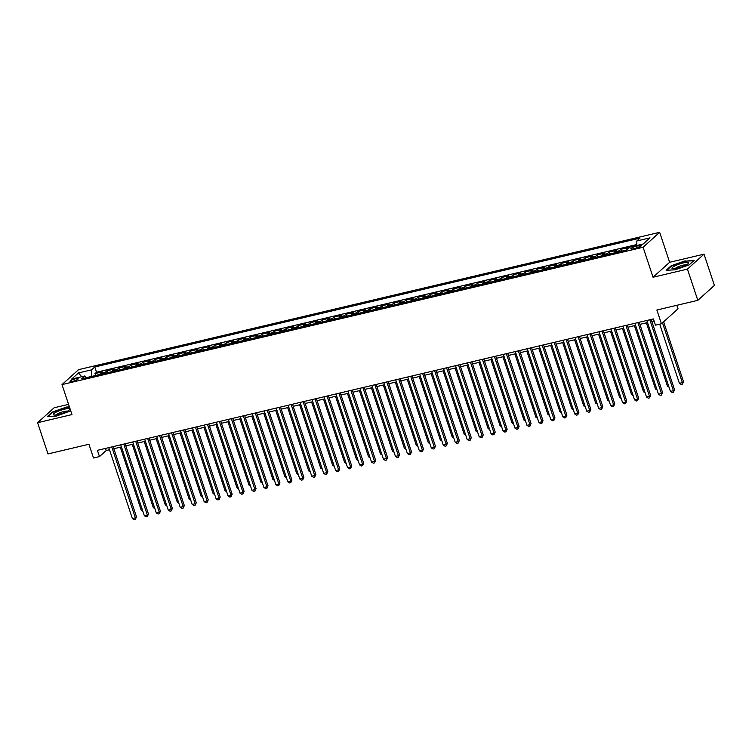 <?xml version="1.0" encoding="UTF-8"?>
<svg xmlns="http://www.w3.org/2000/svg" width="752" height="752" viewBox="0 0 752 752"><rect width="100%" height="100%" fill="white"/><g stroke="black" fill="none" stroke-linecap="round" stroke-linejoin="round"><path stroke-width="1.13" d="M72.69 381.339A4.296 0.846 -18.4 0 0 78.199 378.688A4.296 0.846 -18.4 0 0 75.557 378.745A4.296 0.846 -18.4 0 0 70.049 381.396A4.296 0.846 -18.4 0 0 72.69 381.339M68.573 404.36L54.182 407.753L37.6 422.709L47.987 453.926L88.933 444.253L93.511 457.987L99.49 456.577L106.211 450.514L109.491 449.743M659.664 232.312L78.584 369.655L62.002 384.601L643.092 247.267L659.664 232.312L669.637 262.288L653.056 277.234L687.431 269.113L704.013 254.167L669.637 262.288M704.013 254.167L714.4 285.393L697.818 300.339L656.872 310.021L661.44 323.755L678.022 308.809L676.847 305.293M687.431 269.113L697.818 300.339M626.049 250.125A5.367 2.171 -103.3 0 1 626.632 249.034L628.268 247.558L621.096 249.25L621.725 251.149M614.093 252.954A5.367 2.171 76.7 0 1 614.675 251.854L616.311 250.378L609.139 252.08L609.769 253.979M602.136 255.783A5.367 2.171 76.7 0 1 602.728 254.684L604.364 253.208L597.182 254.9L597.821 256.799M590.179 258.603A5.367 2.171 76.7 0 1 590.771 257.504L592.407 256.037L585.225 257.729L585.864 259.628M578.222 261.433A5.367 2.171 76.7 0 1 578.814 260.333L580.45 258.857L573.268 260.559L573.908 262.457M566.265 264.262A5.367 2.171 76.7 0 1 566.858 263.162L568.493 261.687L561.312 263.379L561.951 265.277M554.309 267.082A5.367 2.171 76.7 0 1 554.901 265.982L556.536 264.507L549.355 266.208L549.994 268.107M542.352 269.912A5.367 2.171 76.7 0 1 542.944 268.812L544.58 267.336L537.407 269.028L538.037 270.927M530.395 272.732A5.367 2.171 76.7 0 1 530.987 271.641L532.623 270.165L525.451 271.857L526.08 273.756M518.438 275.561A5.367 2.171 76.7 0 1 519.03 274.461L520.666 272.985L513.494 274.687L514.124 276.586M506.481 278.39A5.367 2.171 76.7 0 1 507.074 277.291L508.709 275.815L501.537 277.507L502.167 279.406M494.525 281.21A5.367 2.171 76.7 0 1 495.117 280.12L496.752 278.644L489.58 280.336L490.21 282.235M482.568 284.04A5.367 2.171 76.7 0 1 483.16 282.94L484.796 281.464L477.623 283.166L478.253 285.064M470.611 286.869A5.367 2.171 76.7 0 1 471.203 285.769L472.839 284.294L465.667 285.986L466.296 287.884M458.654 289.689A5.367 2.171 76.7 0 1 459.246 288.589L460.882 287.123L453.71 288.815L454.34 290.714M446.697 292.519A5.367 2.171 76.7 0 1 447.29 291.419L448.925 289.943L441.753 291.644L442.383 293.534M434.75 295.348A5.367 2.171 76.7 0 1 435.333 294.248L436.968 292.772L429.796 294.464L430.426 296.363M422.793 298.168A5.367 2.171 76.7 0 1 423.376 297.068L425.012 295.592L417.839 297.294L418.469 299.193M410.836 300.997A5.367 2.171 76.7 0 1 411.419 299.898L413.055 298.422L405.883 300.114L406.512 302.013M398.88 303.817A5.367 2.171 76.7 0 1 399.462 302.727L401.098 301.251L393.926 302.943L394.556 304.842M386.923 306.647A5.367 2.171 76.7 0 1 387.506 305.547L389.141 304.071L381.969 305.773L382.599 307.671M374.966 309.476A5.367 2.171 76.7 0 1 375.549 308.376L377.184 306.901L370.012 308.593L370.642 310.491M363.009 312.296A5.367 2.171 76.7 0 1 363.592 311.206L365.228 309.73L358.055 311.422L358.685 313.321M351.052 315.126A5.367 2.171 76.7 0 1 351.635 314.026L353.271 312.55L346.099 314.251L346.728 316.15M339.096 317.955A5.367 2.171 76.7 0 1 339.678 316.855L341.314 315.379L334.142 317.071L334.772 318.97M327.139 320.775A5.367 2.171 76.7 0 1 327.722 319.675L329.357 318.209L322.185 319.901L322.815 321.8M315.182 323.604A5.367 2.171 76.7 0 1 315.765 322.505L317.4 321.029L310.228 322.73L310.858 324.62M303.225 326.434A5.367 2.171 76.7 0 1 303.808 325.334L305.444 323.858L298.271 325.55L298.901 327.449M291.268 329.254A5.367 2.171 76.7 0 1 291.851 328.154L293.487 326.678L286.315 328.38L286.944 330.278M279.312 332.083A5.367 2.171 76.7 0 1 279.904 330.983L281.539 329.508L274.358 331.2L274.988 333.098M267.355 334.903A5.367 2.171 76.7 0 1 267.947 333.813L269.583 332.337L262.401 334.029L263.04 335.928M255.398 337.733A5.367 2.171 76.7 0 1 255.99 336.633L257.626 335.157L250.444 336.858L251.083 338.757M243.441 340.562A5.367 2.171 76.7 0 1 244.033 339.462L245.669 337.986L238.487 339.678L239.127 341.577M231.484 343.382A5.367 2.171 76.7 0 1 232.077 342.282L233.712 340.816L226.531 342.508L227.17 344.407M219.528 346.211A5.367 2.171 76.7 0 1 220.12 345.112L221.755 343.636L214.583 345.337L215.213 347.236M207.571 349.041A5.367 2.171 76.7 0 1 208.163 347.941L209.799 346.465L202.626 348.157L203.256 350.056M195.614 351.861A5.367 2.171 76.7 0 1 196.206 350.761L197.842 349.295L190.67 350.987L191.299 352.885M183.657 354.69A5.367 2.171 76.7 0 1 184.249 353.59L185.885 352.115L178.713 353.816L179.343 355.705M171.7 357.52A5.367 2.171 76.7 0 1 172.293 356.42L173.928 354.944L166.756 356.636L167.386 358.535M159.744 360.34A5.367 2.171 76.7 0 1 160.336 359.24L161.971 357.764L154.799 359.465L155.429 361.364M147.787 363.169A5.367 2.171 76.7 0 1 148.379 362.069L150.015 360.593L142.842 362.285L143.472 364.184M135.83 365.989A5.367 2.171 76.7 0 1 136.422 364.899L138.058 363.423L130.886 365.115L131.515 367.014M123.873 368.818A5.367 2.171 76.7 0 1 124.465 367.719L126.101 366.243L118.929 367.944L119.559 369.843M111.916 371.648A5.367 2.171 76.7 0 1 112.509 370.548L114.144 369.072L106.972 370.764L107.602 372.663M661.44 323.755L655.462 325.165L653.385 318.923L97.412 450.335L99.49 456.577M638.777 245.66L636.154 246.28A4.164 0.827 -18.4 0 0 630.815 248.846A4.164 0.827 -18.4 0 0 633.372 248.78L636.004 248.16A4.164 0.827 -18.4 0 0 641.343 245.594A4.164 0.827 -18.4 0 0 638.777 245.66L639.256 247.079M86.536 377.645L84.826 375.962L81.686 378.792L626.905 249.927L630.035 247.098L643.186 243.986L650.001 237.848L636.85 240.96L639.98 238.13L94.771 366.995L91.631 369.824L91.5 376.432L86.508 377.617M84.826 375.962L71.666 379.074L78.481 372.936L91.631 369.824M636.775 244.55L96.519 372.24L95.015 373.594L95.645 375.492M99.969 374.468A5.367 2.171 76.7 0 1 100.552 373.368L102.187 371.902L95.015 373.594M104.744 373.34A5.367 2.171 -103.3 0 1 105.336 372.24L106.972 370.764M116.701 370.51A5.367 2.171 -103.3 0 1 117.293 369.42L118.929 367.944M128.658 367.69A5.367 2.171 -103.3 0 1 129.25 366.591L130.886 365.115M140.615 364.861A5.367 2.171 -103.3 0 1 141.207 363.761L142.842 362.285M152.571 362.041A5.367 2.171 -103.3 0 1 153.164 360.941L154.799 359.465M164.528 359.212A5.367 2.171 -103.3 0 1 165.12 358.112L166.756 356.636M176.485 356.382A5.367 2.171 -103.3 0 1 177.077 355.282L178.713 353.816M188.442 353.562A5.367 2.171 -103.3 0 1 189.034 352.462L190.67 350.987M200.399 350.733A5.367 2.171 -103.3 0 1 200.991 349.633L202.626 348.157M212.355 347.903A5.367 2.171 -103.3 0 1 212.948 346.813L214.583 345.337M224.312 345.083A5.367 2.171 -103.3 0 1 224.895 343.984L226.531 342.508M236.269 342.254A5.367 2.171 -103.3 0 1 236.852 341.154L238.487 339.678M248.226 339.425A5.367 2.171 -103.3 0 1 248.809 338.334L250.444 336.858M260.183 336.605A5.367 2.171 -103.3 0 1 260.765 335.505L262.401 334.029M272.139 333.775A5.367 2.171 -103.3 0 1 272.722 332.675L274.358 331.2M284.096 330.955A5.367 2.171 -103.3 0 1 284.679 329.855L286.315 328.38M296.053 328.126A5.367 2.171 -103.3 0 1 296.636 327.026L298.271 325.55M308.01 325.296A5.367 2.171 -103.3 0 1 308.593 324.197L310.228 322.73M319.967 322.476A5.367 2.171 -103.3 0 1 320.549 321.377L322.185 319.901M331.923 319.647A5.367 2.171 -103.3 0 1 332.506 318.547L334.142 317.071M343.88 316.818A5.367 2.171 -103.3 0 1 344.463 315.727L346.099 314.251M355.837 313.998A5.367 2.171 -103.3 0 1 356.42 312.898L358.055 311.422M367.794 311.168A5.367 2.171 -103.3 0 1 368.377 310.068L370.012 308.593M379.741 308.339A5.367 2.171 -103.3 0 1 380.333 307.248L381.969 305.773M391.698 305.519A5.367 2.171 -103.3 0 1 392.29 304.419L393.926 302.943M403.655 302.689A5.367 2.171 -103.3 0 1 404.247 301.59L405.883 300.114M415.612 299.869A5.367 2.171 -103.3 0 1 416.204 298.77L417.839 297.294M427.568 297.04A5.367 2.171 -103.3 0 1 428.161 295.94L429.796 294.464M439.525 294.211A5.367 2.171 -103.3 0 1 440.117 293.111L441.753 291.644M451.482 291.391A5.367 2.171 -103.3 0 1 452.074 290.291L453.71 288.815M463.439 288.561A5.367 2.171 -103.3 0 1 464.031 287.461L465.667 285.986M475.396 285.732A5.367 2.171 -103.3 0 1 475.988 284.641L477.623 283.166M487.352 282.912A5.367 2.171 -103.3 0 1 487.945 281.812L489.58 280.336M499.309 280.082A5.367 2.171 -103.3 0 1 499.901 278.983L501.537 277.507M511.266 277.253A5.367 2.171 -103.3 0 1 511.858 276.163L513.494 274.687M523.223 274.433A5.367 2.171 -103.3 0 1 523.815 273.333L525.451 271.857M535.18 271.604A5.367 2.171 -103.3 0 1 535.772 270.504L537.407 269.028M547.136 268.784A5.367 2.171 -103.3 0 1 547.719 267.684L549.355 266.208M559.093 265.954A5.367 2.171 -103.3 0 1 559.676 264.854L561.312 263.379M571.05 263.125A5.367 2.171 -103.3 0 1 571.633 262.025L573.268 260.559M583.007 260.305A5.367 2.171 -103.3 0 1 583.59 259.205L585.225 257.729M594.964 257.475A5.367 2.171 -103.3 0 1 595.546 256.376L597.182 254.9M606.92 254.646A5.367 2.171 -103.3 0 1 607.503 253.556L609.139 252.08M618.877 251.826A5.367 2.171 -103.3 0 1 619.46 250.726L621.096 249.25M653.056 277.234L643.092 247.267M37.6 422.709L71.976 414.578L62.002 384.601M113.834 448.709L121.448 446.914M125.791 445.889L133.405 444.084M137.748 443.06L145.362 441.264M149.704 440.24L157.318 438.435M161.661 437.41L169.275 435.605M173.618 434.581L181.232 432.785M185.575 431.761L193.189 429.956M197.532 428.931L205.146 427.136M209.488 426.102L217.102 424.307M221.445 423.282L229.059 421.477M233.402 420.453L241.016 418.657M245.359 417.623L252.973 415.828M257.316 414.803L264.93 412.998M269.272 411.974L276.886 410.178M281.229 409.154L288.843 407.349M293.177 406.324L300.8 404.52M305.133 403.495L312.757 401.7M317.09 400.675L324.714 398.87M329.047 397.846L336.67 396.05M341.004 395.016L348.627 393.221M352.961 392.196L360.584 390.391M364.917 389.367L372.541 387.571M376.874 386.547L384.498 384.742M388.831 383.717L396.454 381.913M400.788 380.888L408.411 379.093M412.745 378.068L420.359 376.263M424.701 375.239L432.315 373.434M436.658 372.409L444.272 370.614M448.615 369.589L456.229 367.784M460.572 366.76L468.186 364.964M472.529 363.93L480.143 362.135M484.485 361.11L492.099 359.306M496.442 358.281L504.056 356.486M508.399 355.461L516.013 353.656M520.356 352.632L527.97 350.827M532.313 349.802L539.927 348.007M544.269 346.982L551.883 345.177M556.226 344.153L563.84 342.348M568.183 341.323L575.797 339.528M580.14 338.503L587.754 336.699M592.097 335.674L599.711 333.879M604.053 332.845L611.667 331.049M616.01 330.025L623.624 328.22M627.958 327.195L635.581 325.4M639.914 324.375L647.538 322.57M651.871 321.546L654.08 321.019M105.506 448.418L106.211 450.514M636.756 245.509L636.85 240.96M96.519 372.24L94.771 366.995M78.481 372.936L81.686 376.705M685.175 260.812L671.141 265.794L666.15 270.288L675.183 269.818L689.217 264.836L694.218 260.333L685.298 261.188M69.419 406.898L66.43 407.058L52.396 412.03L47.395 416.533L56.438 416.063L70.735 410.846M649.822 319.769L673.425 390.702L670.436 391.407L646.833 320.474M651.176 319.45L674.544 389.686L673.425 390.702L673.407 392.234L672.203 392.516L670.436 391.407M674.544 389.686L673.407 392.234M659.711 324.159L679.394 383.323L682.384 382.618L683.502 381.612L663.612 321.8M683.502 381.612L682.365 384.15L682.384 382.618L662.493 322.805M682.365 384.15L681.171 384.432L679.394 383.323M677.355 268.191A8.723 1.73 -18.4 0 0 688.212 263.557A8.723 1.73 -18.4 0 0 683.173 262.937A8.723 1.73 -18.4 0 0 674.206 266.246A8.723 1.73 -18.4 0 0 672.692 268.718A8.723 1.73 -18.4 0 0 677.355 268.191M686.191 264.948A5.978 1.184 -18.4 0 0 682.75 265.24A5.978 1.184 -18.4 0 0 675.155 268.624M666.808 270.259L671.498 266.029L685.1 261.198L693.758 260.747M66.787 411.532A8.723 1.73 -18.4 0 0 69.466 409.802A8.723 1.73 -18.4 0 0 66.11 408.834A8.723 1.73 -18.4 0 0 56.24 412.087A8.723 1.73 -18.4 0 0 53.947 414.963A8.723 1.73 -18.4 0 0 66.787 411.532M67.445 411.194A5.978 1.184 -18.4 0 0 58.393 413.478A5.978 1.184 -18.4 0 0 56.4 414.86M48.062 416.505L52.753 412.265L66.355 407.443L69.541 407.274M637.875 322.589L661.469 393.531L658.479 394.236L634.885 323.294M639.219 322.27L662.587 392.516L661.469 393.531L661.45 395.063L660.247 395.345L658.479 394.236M662.587 392.516L661.45 395.063M625.918 325.419L649.512 396.351L646.523 397.056L622.929 326.124M627.262 325.099L650.63 395.345L649.512 396.351L649.493 397.883L648.299 398.165L646.523 397.056M650.63 395.345L649.493 397.883M613.961 328.239L637.555 399.18L634.566 399.885L610.972 328.953M615.305 327.919L638.674 398.165L637.555 399.18L637.536 400.713L636.342 400.995L634.566 399.885M638.674 398.165L637.536 400.713M602.004 331.068L625.598 402L622.609 402.715L599.015 331.773M603.348 330.748L626.717 400.995L625.598 402L625.579 403.533L624.386 403.824L622.609 402.715M626.717 400.995L625.579 403.533M646.382 322.843L667.438 386.152L668.594 385.879M669.017 387.139L667.438 386.152M634.425 325.672L655.481 388.981L656.637 388.709M657.06 389.959L655.481 388.981M622.468 328.492L643.524 391.801L644.68 391.529M645.103 392.788L643.524 391.801M610.511 331.322L631.567 394.631L632.723 394.358M633.146 395.618L631.567 394.631M590.047 333.897L613.641 404.83L610.652 405.535L587.058 334.602M591.392 333.578L614.76 403.824L613.641 404.83L613.623 406.362L612.429 406.644L610.652 405.535M614.76 403.824L613.623 406.362M598.554 334.151L619.61 397.46L620.767 397.188M621.19 398.438L619.61 397.46M578.091 336.717L601.685 407.659L598.695 408.364L575.101 337.422M579.435 336.398L602.803 406.644L601.685 407.659L601.666 409.191L600.472 409.473L598.695 408.364M602.803 406.644L601.666 409.191M586.598 336.971L607.654 400.28L608.81 400.008M609.233 401.267L607.654 400.28M566.134 339.547L589.728 410.479L586.739 411.184L563.145 340.252M567.478 339.227L590.846 409.473L589.728 410.479L589.709 412.011L588.515 412.293L586.739 411.184M590.846 409.473L589.709 412.011M574.641 339.801L595.697 403.11L596.853 402.837M597.276 404.097L595.697 403.11M554.177 342.376L577.771 413.309L574.782 414.014L551.188 343.081M555.521 342.057L578.89 412.303L577.771 413.309L577.752 414.841L576.558 415.123L574.782 414.014M578.89 412.303L577.752 414.841M562.684 342.63L583.749 405.939L584.896 405.657M585.319 406.917L583.749 405.939M542.22 345.196L565.814 416.138L562.825 416.843L539.231 345.901M543.564 344.877L566.933 415.123L565.814 416.138L565.795 417.67L564.602 417.952L562.825 416.843M566.933 415.123L565.795 417.67M550.727 345.45L571.793 408.759L572.949 408.486M573.362 409.746L571.793 408.759M530.263 348.026L553.857 418.958L550.868 419.663L527.274 348.731M531.608 347.706L554.976 417.952L553.857 418.958L553.839 420.49L552.645 420.772L550.868 419.663M554.976 417.952L553.839 420.49M538.77 348.279L559.836 411.588L560.992 411.316M561.406 412.575L559.836 411.588M518.307 350.846L541.901 421.787L538.911 422.492L515.317 351.56M519.66 350.535L543.019 420.772L541.901 421.787L541.882 423.32L540.688 423.602L538.911 422.492M543.019 420.772L541.882 423.32M526.814 351.099L547.879 414.408L549.035 414.136M549.449 415.395L547.879 414.408M506.35 353.675L529.944 424.607L526.955 425.322L503.361 354.38M507.703 353.355L531.062 423.602L529.944 424.607L529.925 426.149L528.731 426.431L526.955 425.322M531.062 423.602L529.925 426.149M514.857 353.929L535.922 417.238L537.078 416.965M537.492 418.225L535.922 417.238M494.393 356.504L517.987 427.437L514.998 428.142L491.404 357.209M495.747 356.185L519.106 426.431L517.987 427.437L517.968 428.969L516.774 429.251L514.998 428.142M519.106 426.431L517.968 428.969M502.9 356.758L523.965 420.067L525.122 419.795M525.535 421.045L523.965 420.067M482.436 359.324L506.03 430.266L503.041 430.971L479.447 360.039M483.79 359.005L507.158 429.251L506.03 430.266L506.011 431.798L504.818 432.08L503.041 430.971M507.158 429.251L506.011 431.798M490.943 359.578L512.009 422.887L513.165 422.615M513.578 423.874L512.009 422.887M470.479 362.154L494.073 433.086L491.084 433.801L467.49 362.859M471.833 361.834L495.201 432.08L494.073 433.086L494.055 434.618L492.861 434.91L491.084 433.801M495.201 432.08L494.055 434.618M478.986 362.408L500.052 425.717L501.208 425.444M501.622 426.704L500.052 425.717M458.523 364.983L482.117 435.916L479.127 436.621L455.533 365.688M459.876 364.664L483.245 434.91L482.117 435.916L482.098 437.448L480.904 437.73L479.127 436.621M483.245 434.91L482.098 437.448M467.03 365.237L488.095 428.546L489.251 428.273M489.665 429.524L488.095 428.546M446.566 367.803L470.16 438.745L467.171 439.45L443.577 368.508M447.919 367.484L471.288 437.73L470.16 438.745L470.141 440.277L468.947 440.559L467.171 439.45M471.288 437.73L470.141 440.277M455.073 368.057L476.138 431.366L477.294 431.093M477.708 432.353L476.138 431.366M434.609 370.633L458.203 441.565L455.214 442.27L431.62 371.338M435.963 370.313L459.331 440.559L458.203 441.565L458.184 443.097L456.99 443.379L455.214 442.27M459.331 440.559L458.184 443.097M443.116 370.886L464.181 434.195L465.338 433.923M465.751 435.182L464.181 434.195M422.652 373.462L446.256 444.394L443.266 445.099L419.663 374.167M424.006 373.142L447.374 443.379L446.256 444.394L446.227 445.927L445.034 446.209L443.266 445.099M447.374 443.379L446.227 445.927M431.159 373.716L452.225 437.025L453.381 436.743M453.794 438.002L452.225 437.025M410.695 376.282L434.299 447.224L431.31 447.929L407.706 376.987M412.049 375.962L435.417 446.209L434.299 447.224L434.271 448.756L433.077 449.038L431.31 447.929M435.417 446.209L434.271 448.756M419.212 376.536L440.268 439.845L441.424 439.572M441.838 440.832L440.268 439.845M398.739 379.111L422.342 450.044L419.353 450.749L395.749 379.816M400.092 378.792L423.461 449.038L422.342 450.044L422.314 451.576L421.12 451.858L419.353 450.749M423.461 449.038L422.314 451.576M407.255 379.365L428.311 442.674L429.467 442.402M429.881 443.661L428.311 442.674M386.782 381.931L410.385 452.873L407.396 453.578L383.793 382.646M388.135 381.621L411.504 451.858L410.385 452.873L410.357 454.405L409.163 454.687L407.396 453.578M411.504 451.858L410.357 454.405M395.298 382.185L416.354 445.494L417.51 445.222M417.933 446.481L416.354 445.494M374.825 384.761L398.428 455.693L395.439 456.408L371.836 385.466M376.179 384.441L399.547 454.687L398.428 455.693L398.4 457.235L397.206 457.517L395.439 456.408M399.547 454.687L398.4 457.235M383.341 385.015L404.397 448.324L405.554 448.051M405.977 449.311L404.397 448.324M362.868 387.59L386.472 458.523L383.482 459.228L359.879 388.295M364.222 387.271L387.59 457.517L386.472 458.523L386.453 460.055L385.25 460.337L383.482 459.228M387.59 457.517L386.453 460.055M371.385 387.844L392.441 451.153L393.597 450.88M394.02 452.131L392.441 451.153M350.911 390.41L374.515 461.352L371.526 462.057L347.922 391.125M352.265 390.091L375.633 460.337L374.515 461.352L374.496 462.884L373.293 463.166L371.526 462.057M375.633 460.337L374.496 462.884M359.428 390.664L380.484 453.973L381.64 453.7M382.063 454.96L380.484 453.973M338.955 393.24L362.558 464.172L359.569 464.886L335.965 393.945M340.308 392.92L363.677 463.166L362.558 464.172L362.539 465.704L361.336 465.986L359.569 464.886M363.677 463.166L362.539 465.704M347.471 393.493L368.527 456.802L369.683 456.53M370.106 457.789L368.527 456.802M326.998 396.069L350.601 467.001L347.612 467.706L324.009 396.774M328.351 395.749L351.72 465.996L350.601 467.001L350.582 468.534L349.379 468.816L347.612 467.706M351.72 465.996L350.582 468.534M335.514 396.323L356.57 459.632L357.726 459.359M358.149 460.609L356.57 459.632M315.05 398.889L338.644 469.831L335.655 470.536L312.061 399.594M316.395 398.569L339.763 468.816L338.644 469.831L338.626 471.363L337.422 471.645L335.655 470.536M339.763 468.816L338.626 471.363M323.557 399.143L344.613 462.452L345.77 462.179M346.193 463.439L344.613 462.452M303.094 401.718L326.688 472.651L323.698 473.356L300.104 402.423M304.438 401.399L327.806 471.645L326.688 472.651L326.669 474.183L325.475 474.465L323.698 473.356M327.806 471.645L326.669 474.183M311.601 401.972L332.657 465.281L333.813 465.009M334.236 466.268L332.657 465.281M291.137 404.548L314.731 475.48L311.742 476.185L288.148 405.253M292.481 404.228L315.849 474.465L314.731 475.48L314.712 477.012L313.518 477.294L311.742 476.185M315.849 474.465L314.712 477.012M299.644 404.792L320.7 468.111L321.856 467.829M322.279 469.088L320.7 468.111M279.18 407.368L302.774 478.31L299.785 479.015L276.191 408.073M280.524 407.048L303.893 477.294L302.774 478.31L302.755 479.842L301.561 480.124L299.785 479.015M303.893 477.294L302.755 479.842M287.687 407.622L308.743 470.931L309.899 470.658M310.322 471.918L308.743 470.931M267.223 410.197L290.817 481.13L287.828 481.835L264.234 410.902M268.567 409.878L291.936 480.124L290.817 481.13L290.798 482.662L289.605 482.944L287.828 481.835M291.936 480.124L290.798 482.662M275.73 410.451L296.786 473.76L297.942 473.487M298.365 474.747L296.786 473.76M255.266 413.017L278.86 483.959L275.871 484.664L252.277 413.732M256.611 412.707L279.979 482.944L278.86 483.959L278.842 485.491L277.648 485.773L275.871 484.664M279.979 482.944L278.842 485.491M263.773 413.271L284.829 476.58L285.986 476.307M286.409 477.567L284.829 476.58M243.31 415.847L266.904 486.779L263.914 487.493L240.32 416.552M244.654 415.527L268.022 485.773L266.904 486.779L266.885 488.321L265.691 488.603L263.914 487.493M268.022 485.773L266.885 488.321M251.817 416.1L272.873 479.409L274.029 479.137M274.452 480.396L272.873 479.409M231.353 418.676L254.947 489.608L251.958 490.313L228.364 419.381M232.697 418.356L256.065 488.603L254.947 489.608L254.928 491.141L253.734 491.423L251.958 490.313M256.065 488.603L254.928 491.141M239.86 418.93L260.925 482.239L262.072 481.966M262.495 483.216L260.925 482.239M219.396 421.496L242.99 492.438L240.001 493.143L216.407 422.21M220.74 421.176L244.109 491.423L242.99 492.438L242.971 493.97L241.777 494.252L240.001 493.143M244.109 491.423L242.971 493.97M227.903 421.75L248.968 485.059L250.125 484.786M250.538 486.046L248.968 485.059M207.439 424.325L231.033 495.258L228.044 495.972L204.45 425.03M208.783 424.006L232.152 494.252L231.033 495.258L231.014 496.79L229.821 497.072L228.044 495.972M232.152 494.252L231.014 496.79M215.946 424.579L237.012 487.888L238.168 487.616M238.581 488.875L237.012 487.888M195.482 427.155L219.076 498.087L216.087 498.792L192.493 427.86M196.827 426.835L220.195 497.081L219.076 498.087L219.058 499.619L217.864 499.901L216.087 498.792M220.195 497.081L219.058 499.619M203.989 427.409L225.055 490.718L226.211 490.445M226.625 491.695L225.055 490.718M183.526 429.975L207.12 500.917L204.13 501.622L180.536 430.68M184.879 429.655L208.238 499.901L207.12 500.917L207.101 502.449L205.907 502.731L204.13 501.622M208.238 499.901L207.101 502.449M192.033 430.229L213.098 493.538L214.254 493.265M214.668 494.525L213.098 493.538M171.569 432.804L195.163 503.737L192.174 504.442L168.58 433.509M172.922 432.485L196.281 502.731L195.163 503.737L195.144 505.269L193.95 505.551L192.174 504.442M196.281 502.731L195.144 505.269M180.076 433.058L201.141 496.367L202.297 496.094M202.711 497.354L201.141 496.367M159.612 435.634L183.206 506.566L180.217 507.271L156.623 436.339M160.966 435.314L184.325 505.551L183.206 506.566L183.187 508.098L181.993 508.38L180.217 507.271M184.325 505.551L183.187 508.098M168.119 435.878L189.184 499.196L190.341 498.914M190.754 500.174L189.184 499.196M147.655 438.454L171.249 509.395L168.26 510.1L144.666 439.159M149.009 438.134L172.377 508.38L171.249 509.395L171.23 510.928L170.037 511.21L168.26 510.1M172.377 508.38L171.23 510.928M156.162 438.707L177.228 502.016L178.384 501.744M178.797 503.003L177.228 502.016M135.698 441.283L159.292 512.215L156.303 512.92L132.709 441.988M137.052 440.963L160.42 511.21L159.292 512.215L159.274 513.748L158.08 514.03L156.303 512.92M160.42 511.21L159.274 513.748M144.205 441.537L165.271 504.846L166.427 504.573M166.841 505.833L165.271 504.846M123.742 444.103L147.336 515.045L144.346 515.75L120.752 444.817M125.095 443.783L148.464 514.03L147.336 515.045L147.317 516.577L146.123 516.859L144.346 515.75M148.464 514.03L147.317 516.577M132.249 444.357L153.314 507.666L154.47 507.393M154.884 508.653L153.314 507.666M111.785 446.932L135.379 517.865L132.39 518.579L108.796 447.637M113.138 446.613L136.507 516.859L135.379 517.865L135.36 519.397L134.166 519.688L132.39 518.579M136.507 516.859L135.36 519.397M120.292 447.186L141.357 510.495L142.513 510.223M142.927 511.482L141.357 510.495M626.632 249.034L628.343 248.63M100.552 373.368L105.336 372.24M112.509 370.548L117.293 369.42M124.465 367.719L129.25 366.591M136.422 364.899L141.207 363.761M148.379 362.069L153.164 360.941M160.336 359.24L165.12 358.112M172.293 356.42L177.077 355.282M184.249 353.59L189.034 352.462M196.206 350.761L200.991 349.633M208.163 347.941L212.948 346.813M220.12 345.112L224.895 343.984M232.077 342.282L236.852 341.154M244.033 339.462L248.809 338.334M255.99 336.633L260.765 335.505M267.947 333.813L272.722 332.675M279.904 330.983L284.679 329.855M291.851 328.154L296.636 327.026M303.808 325.334L308.593 324.197M315.765 322.505L320.549 321.377M327.722 319.675L332.506 318.547M339.678 316.855L344.463 315.727M351.635 314.026L356.42 312.898M363.592 311.206L368.377 310.068M375.549 308.376L380.333 307.248M387.506 305.547L392.29 304.419M399.462 302.727L404.247 301.59M411.419 299.898L416.204 298.77M423.376 297.068L428.161 295.94M435.333 294.248L440.117 293.111M447.29 291.419L452.074 290.291M459.246 288.589L464.031 287.461M471.203 285.769L475.988 284.641M483.16 282.94L487.945 281.812M495.117 280.12L499.901 278.983M507.074 277.291L511.858 276.163M519.03 274.461L523.815 273.333M530.987 271.641L535.772 270.504M542.944 268.812L547.719 267.684M554.901 265.982L559.676 264.854M566.858 263.162L571.633 262.025M578.814 260.333L583.59 259.205M590.771 257.504L595.546 256.376M602.728 254.684L607.503 253.556M614.675 251.854L619.46 250.726M636.718 247.981L636.154 246.28"/></g></svg>
